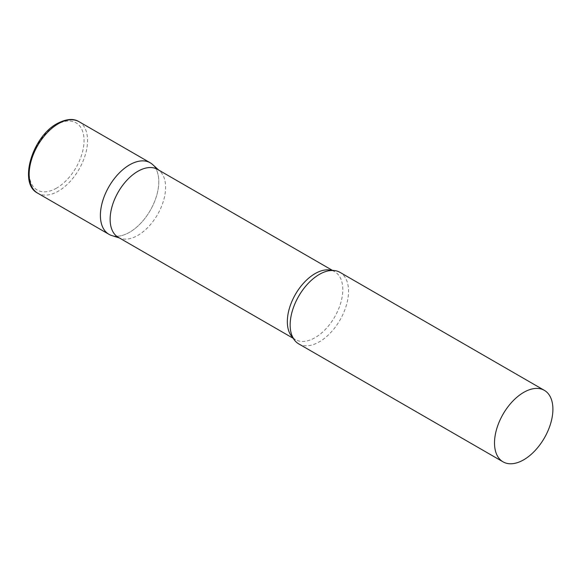 <?xml version="1.0" encoding="UTF-8"?>
<svg xmlns="http://www.w3.org/2000/svg" width="582" height="582" viewBox="0 0 582 582"><rect width="100%" height="100%" fill="white"/><g stroke="black" fill="none" stroke-linecap="round" stroke-linejoin="round"><path stroke-width="0.44" stroke-dasharray="2.91 2.18" d="M150.236 162.8A41.286 23.84 -60 0 1 156.565 195.887A41.286 23.84 -60 0 1 129.59 232.269A41.286 23.84 -60 0 1 108.95 234.313M118.255 237.303A39.22 22.647 120 0 0 120.86 238.445A39.22 22.647 120 0 0 150.061 225.059A39.22 22.647 120 0 0 165.601 187.324A39.22 22.647 120 0 0 159.774 171.043A39.22 22.647 120 0 0 157.482 169.369M111.686 235.521A41.286 23.84 120 0 0 142.423 221.422A41.286 23.84 120 0 0 158.784 181.7A41.286 23.84 120 0 0 152.644 164.568M298.704 343.867A41.286 23.84 120 0 0 330.525 332.809A41.286 23.84 120 0 0 348.545 291.255A41.286 23.84 120 0 0 339.99 272.354M78.999 121.674A41.286 23.84 -60 0 1 85.328 154.761A41.286 23.84 -60 0 1 58.36 191.143A41.286 23.84 -60 0 1 37.714 193.188M56.607 188.102A38.812 22.407 -60 0 1 29.165 172.265A38.812 22.407 -60 0 1 56.607 124.73A38.812 22.407 -60 0 1 84.048 140.575A38.812 22.407 -60 0 1 56.607 188.102M292.935 337.713A39.22 22.647 120 0 0 295.46 339.604A39.22 22.647 120 0 0 325.68 329.099A39.22 22.647 120 0 0 342.805 289.625A39.22 22.647 120 0 0 334.679 271.67A39.22 22.647 120 0 0 331.776 270.434M159.774 171.043L158.704 170.075M332.518 270.426L334.679 271.67C333.813 270.441 330.714 270.434 325.382 271.649M293.292 338.36L295.46 339.604C293.961 339.481 292.404 336.796 290.789 331.573M120.86 238.445L119.485 238.009"/><path stroke-width="0.87" d="M37.714 193.188L108.95 234.313A41.286 23.84 -60 0 1 102.621 201.227A41.286 23.84 -60 0 1 129.59 164.844A41.286 23.84 -60 0 1 150.236 162.8L78.999 121.674A41.286 23.84 -60 0 0 58.36 123.719A41.286 23.84 -60 0 0 31.384 160.101A41.286 23.84 -60 0 0 37.714 193.188C18.064 183.548 32.301 136.632 57.116 123.595C66.181 118.866 73.478 118.226 78.999 121.674M332.518 270.426L157.482 169.369A39.22 22.647 120 0 0 127.254 179.874A39.22 22.647 120 0 0 110.136 219.349A39.22 22.647 120 0 0 118.255 237.303L293.292 338.36M158.704 170.075L152.644 164.568A41.286 23.84 120 0 0 120.125 172.134A41.286 23.84 120 0 0 100.395 215.413A41.286 23.84 120 0 0 111.686 235.521L119.485 238.009M544.352 390.34L339.99 272.354A41.286 23.84 120 0 0 325.382 271.649A41.286 23.84 120 0 0 290.156 324.967A41.286 23.84 120 0 0 290.789 331.573A41.286 23.84 120 0 0 298.704 343.867L503.066 461.853A41.286 23.84 120 0 0 534.88 450.788A41.286 23.84 120 0 0 552.9 409.241A41.286 23.84 120 0 0 544.352 390.34A41.286 23.84 120 0 0 512.531 401.405A41.286 23.84 120 0 0 494.511 442.953A41.286 23.84 120 0 0 503.066 461.853M331.776 270.434A39.22 22.647 120 0 0 302.705 284.111A39.22 22.647 120 0 0 287.333 321.65A39.22 22.647 120 0 0 292.935 337.713"/></g></svg>
